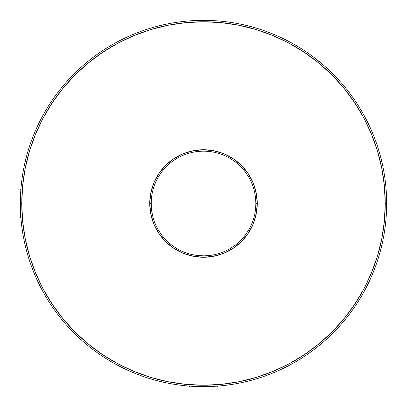 <?xml version="1.0" encoding="UTF-8"?>
<svg xmlns="http://www.w3.org/2000/svg" width="407" height="407" viewBox="0 0 407 407"><rect width="100%" height="100%" fill="white"/><g stroke="black" fill="none" stroke-linecap="round" stroke-linejoin="round"><path stroke-width="0.61" d="M20.457 197.232L20.35 203.5A183.15 183.15 0 0 1 203.5 20.35A183.15 183.15 0 0 1 386.65 203.5A183.15 183.15 0 0 1 203.5 386.65A183.15 183.15 0 0 1 20.35 203.5L20.35 217.501L20.35 203.5A183.15 183.15 0 0 0 203.5 386.65A183.15 183.15 0 0 0 386.65 203.5L385.226 203.5A181.726 181.726 0 0 1 203.5 385.226A181.726 181.726 0 0 1 21.774 203.5L20.35 203.5L20.457 209.768M197.232 386.543L209.768 386.543M191.921 386.284L187.134 385.917L188.919 386.07L189.499 386.65M20.93 188.919L21.083 187.134L20.93 188.919L20.35 189.499M255.83 203.5A52.33 52.33 0 0 0 203.5 151.17A52.33 52.33 0 0 0 151.17 203.5L149.745 203.5A53.755 53.755 0 0 1 203.5 149.745A53.755 53.755 0 0 1 257.255 203.5L255.83 203.5A52.33 52.33 0 0 1 203.5 255.83A52.33 52.33 0 0 1 151.17 203.5L151.49 209.249L151.17 203.5A52.33 52.33 0 0 1 203.5 151.17A52.33 52.33 0 0 1 255.83 203.5L257.255 203.5L256.222 213.985L253.159 224.069L248.194 233.364L241.509 241.509L233.364 248.194L224.069 253.159L213.985 256.222L203.5 257.255L193.015 256.222L182.931 253.159L173.636 248.194L165.491 241.509L158.806 233.364L153.841 224.069L150.778 213.985L149.745 203.5L150.778 193.015L153.841 182.931L158.806 173.636L165.491 165.491L173.636 158.806L182.931 153.841L193.015 150.778L203.5 149.745L213.985 150.778L224.069 153.841L233.364 158.806L241.509 165.491L248.194 173.636L253.159 182.931L256.222 193.015L257.255 203.5A53.755 53.755 0 0 1 203.5 257.255A53.755 53.755 0 0 1 149.745 203.5L151.17 203.5L151.251 206.43L151.251 200.565L151.17 203.5A52.33 52.33 0 0 0 203.5 255.83A52.33 52.33 0 0 0 255.83 203.5M152.671 215.934L152.813 216.514M152.462 215.054L151.485 209.239M151.485 197.756L151.821 195.263M151.836 195.182L152.249 192.933M152.671 191.071L152.533 191.641M215.924 254.334L217.307 253.973M212.724 255.011L206.476 255.744M208.491 255.591L209.244 255.515M199.491 255.672L203.525 255.83M205.957 255.769L206.435 255.749M197.324 255.464L193.696 254.899M193.788 254.919L195.182 255.164L193.788 254.919M191.951 254.538L191.224 254.37M189.698 253.973L191.076 254.334M384.213 233.277L384.529 231.313M318.101 346.367L319.643 345.116M87.357 345.116L88.899 346.367M22.471 231.313L22.787 233.277M138.929 32.112L137.073 32.819M269.927 32.819L268.071 32.112M197.761 255.515L203.434 255.83M385.226 203.5L384.35 185.689L381.735 168.045L377.401 150.748L371.393 133.959L363.766 117.837L354.599 102.539L343.976 88.212L332 75L318.788 63.024L304.461 52.401L289.163 43.234L273.041 35.607L256.252 29.599L238.955 25.265L221.311 22.65L203.5 21.774L185.689 22.65L168.045 25.265L150.748 29.599L133.959 35.607L117.837 43.234L102.539 52.401L88.212 63.024L75 75L63.024 88.212L52.401 102.539L43.234 117.837L35.607 133.959L29.599 150.748L25.265 168.045L22.65 185.689L21.774 203.5L22.65 221.311L25.265 238.955L29.599 256.252L35.607 273.041L43.234 289.163L52.401 304.461L63.024 318.788L75 332L88.212 343.976L102.539 354.599L117.837 363.766L133.959 371.393L150.748 377.401L168.045 381.735L185.689 384.35L203.5 385.226L221.311 384.35L238.955 381.735L256.252 377.401L273.041 371.393L289.163 363.766L304.461 354.599L318.788 343.976L332 332L343.976 318.788L354.599 304.461L363.766 289.163L371.393 273.041L377.401 256.252L381.735 238.955L384.35 221.311L385.226 203.5L386.65 203.5A183.15 183.15 0 0 0 203.5 20.35A183.15 183.15 0 0 0 20.35 203.5L21.774 203.5A181.726 181.726 0 0 1 203.5 21.774A181.726 181.726 0 0 1 385.226 203.5M20.35 217.501L20.93 218.081L21.083 219.866M217.501 386.65L218.081 386.07L219.866 385.917M151.251 200.565L151.17 203.5M206.446 255.744L206.954 255.713M384.213 173.723L384.529 175.687M318.101 60.633L319.643 61.884M87.357 61.884L88.899 60.633M22.471 175.687L22.787 173.723M138.929 374.888L137.073 374.181M269.927 374.181L268.071 374.888L268.676 374.018M187.134 385.917L188.919 386.07M318.274 61.671L317.572 60.211"/></g></svg>

